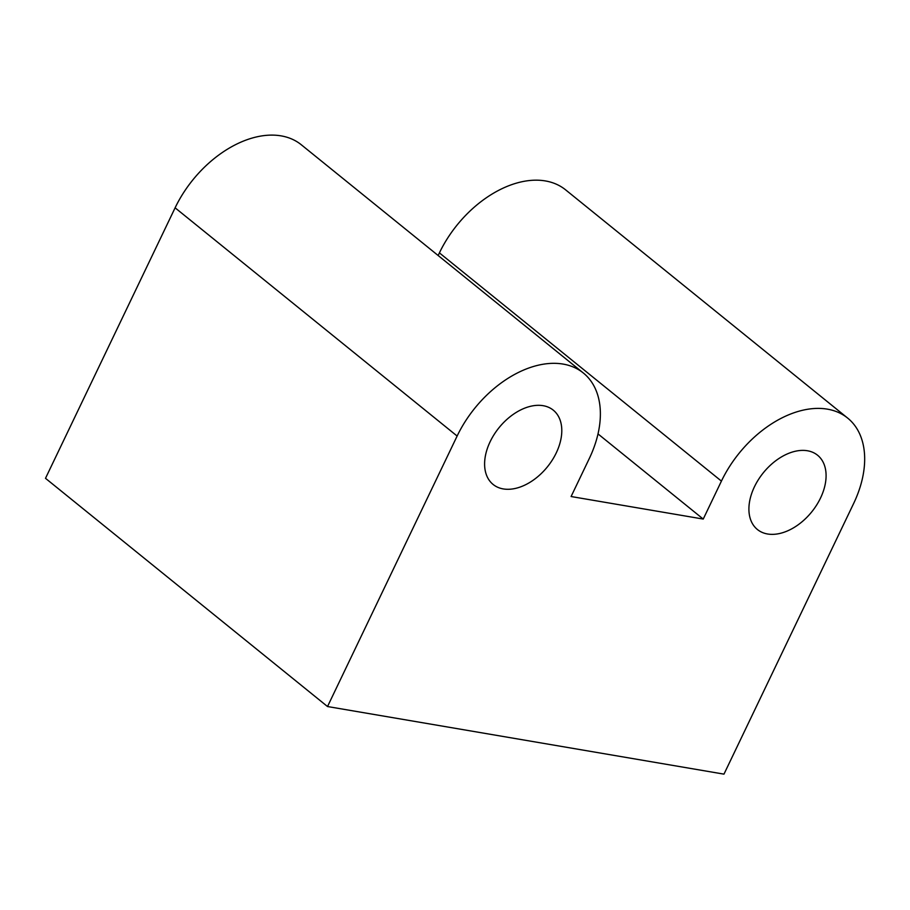 <?xml version="1.0" encoding="UTF-8"?>
<svg xmlns="http://www.w3.org/2000/svg" width="910" height="910" viewBox="0 0 910 910"><rect width="100%" height="100%" fill="white"/><g stroke="black" fill="none" stroke-linecap="round" stroke-linejoin="round"><path stroke-width="1.36" d="M543.134 405.689A47.798 31.111 -51 0 1 553.269 410.148A47.798 31.111 -51 0 1 552.256 460.107A47.798 31.111 -51 0 1 503.264 488.92A47.798 31.111 -51 0 1 493.129 484.461A47.798 31.111 -51 0 1 494.141 434.502A47.798 31.111 -51 0 1 543.134 405.689M807.432 450.757A47.798 31.111 -51 0 1 817.567 455.227A47.798 31.111 -51 0 1 816.554 505.175A47.798 31.111 -51 0 1 767.562 533.988A47.798 31.111 -51 0 1 757.427 529.529A47.798 31.111 -51 0 1 758.439 479.581A47.798 31.111 -51 0 1 807.432 450.757M598.006 433.911L703.237 519.064L571.093 496.53L589.27 458.572A95.596 62.233 129 0 0 583.333 372.998A95.596 62.233 129 0 0 563.074 364.08A95.596 62.233 129 0 0 457.127 436.038L327.52 706.535L723.973 774.137L853.569 503.639A95.596 62.233 129 0 0 847.631 418.065A95.596 62.233 129 0 0 827.372 409.147A95.596 62.233 129 0 0 721.425 481.106L703.237 519.064M327.52 706.535L45.5 478.319L175.107 207.821A95.596 62.233 -51 0 1 281.053 135.863A95.596 62.233 -51 0 1 301.312 144.781L583.333 372.998M721.425 481.106L439.405 252.889L438.142 255.517M439.405 252.889A95.596 62.233 -51 0 1 545.352 180.931A95.596 62.233 -51 0 1 565.611 189.849L847.631 418.065M457.127 436.038L175.107 207.821"/></g></svg>
